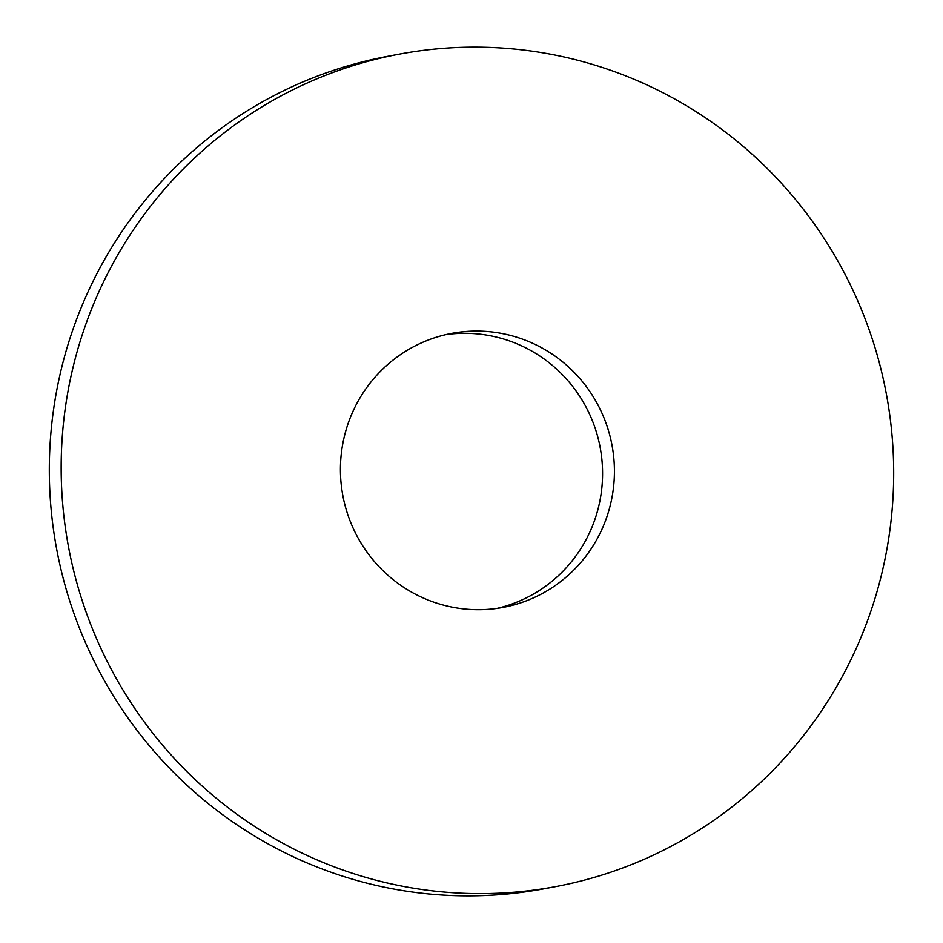 <?xml version="1.0" encoding="UTF-8"?>
<svg xmlns="http://www.w3.org/2000/svg" width="943" height="943" viewBox="0 0 943 943"><rect width="100%" height="100%" fill="white"/><g stroke="black" fill="none" stroke-linecap="round" stroke-linejoin="round"><path stroke-width="1.41" d="M484.077 893.622A423.513 416.004 -100.6 0 1 63.334 510.906A423.513 416.004 -100.6 0 1 399.313 54.14A423.513 416.004 -100.6 0 1 470.769 47.15A423.513 416.004 -100.6 0 1 891.512 429.867A423.513 416.004 -100.6 0 1 555.533 886.632A423.513 416.004 -100.6 0 1 484.077 893.622M399.313 54.14L387.467 56.368A423.513 416.004 79.4 0 0 51.488 513.133A423.513 416.004 79.4 0 0 472.231 895.85A423.513 416.004 79.4 0 0 543.687 888.86L555.533 886.632M479.61 609.685A139.387 136.912 -100.6 0 1 341.142 483.724A139.387 136.912 -100.6 0 1 451.721 333.398A139.387 136.912 -100.6 0 1 475.237 331.099A139.387 136.912 -100.6 0 1 613.704 457.049A139.387 136.912 -100.6 0 1 503.126 607.386A139.387 136.912 -100.6 0 1 479.61 609.685M497.185 608.365A139.387 136.912 79.4 0 0 601.516 456.223A139.387 136.912 79.4 0 0 463.39 333.315A139.387 136.912 79.4 0 0 445.815 334.635"/></g></svg>
